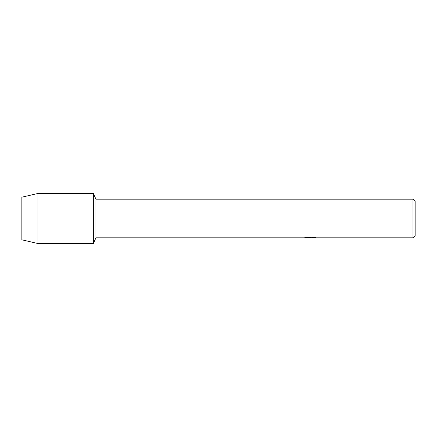 <?xml version="1.0" encoding="UTF-8"?>
<svg xmlns="http://www.w3.org/2000/svg" width="437" height="437" viewBox="0 0 437 437"><rect width="100%" height="100%" fill="white"/><g stroke="black" fill="none" stroke-linecap="round" stroke-linejoin="round"><path stroke-width="0.66" d="M305.305 237.477L310.723 237.51L304.114 237.81L95.938 237.81L93.36 243.529L37.937 243.529L21.85 239.809L21.85 197.191L37.937 193.471L93.36 193.471L95.938 199.19L413.003 199.19L415.15 201.337L415.15 235.663L413.003 237.81L311.871 237.81L315.634 237.51M95.938 237.81L95.938 199.19M93.36 243.529L93.36 193.471L93.36 243.529M310.336 237.772L308.626 237.772M310.03 237.804L309.205 237.81M413.003 237.81L413.003 199.19M310.723 237.51L305.168 237.51L306.976 237.105L313.832 237.105L315.82 237.559L311.799 237.799M304.392 237.772L310.297 237.679M37.937 243.529L37.937 193.471M21.85 239.809L21.85 197.191M310.03 237.772L311.799 237.772"/></g></svg>
